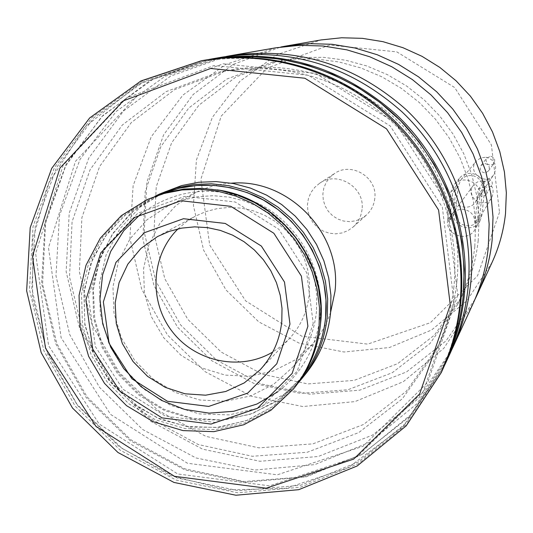 <?xml version="1.0" encoding="UTF-8"?>
<svg xmlns="http://www.w3.org/2000/svg" width="533" height="533" viewBox="0 0 533 533"><rect width="100%" height="100%" fill="white"/><g stroke="black" fill="none" stroke-linecap="round" stroke-linejoin="round"><path stroke-width="0.4" stroke-dasharray="2.67 2" d="M178.049 228.864L186.057 222.028L194.958 216.378L205.778 211.614L217.257 208.61L229.11 207.43L241.056 208.117L252.809 210.662L264.075 214.999L274.588 221.028L284.089 228.604L292.344 237.545L299.153 247.638L304.35 258.625L307.808 270.251L309.446 282.224L309.233 294.256C307.401 311.479 300.712 326.363 289.153 338.901L281.411 346.057L272.743 352.04M294.816 387.298L272.543 408.325L245.586 422.722L215.758 429.611L185.031 428.579L155.396 419.751L128.773 403.734L106.873 381.575L91.083 354.712L82.448 324.864L81.529 293.963L88.438 264.002L102.756 236.945L123.603 214.592L149.646 198.469M313.211 323.404L297.241 371.181L262.156 406.466L215.119 422.436L165.457 416.186L122.803 389.123L95.36 346.557L88.431 296.681L103.495 249.131L137.814 213.267L184.798 196.351L235.173 201.987L278.759 229.237L306.655 272.663L313.211 323.404M141.212 213.513C179.288 186.81 219.736 184.171 262.562 205.598C300.945 227.398 324.384 272.323 320.16 315.783C316.522 347.196 302.504 372.467 278.113 391.582M298.387 382.661L276.281 401.629L250.104 414.308L221.515 419.957L192.3 418.272L164.251 409.404L139.08 393.914L118.319 372.774L103.222 347.276L94.727 318.974L93.362 289.586L99.245 260.917L112.05 234.74L131.031 212.7L155.043 196.211M305.689 373.893L284.136 394.247L258.052 408.198L229.19 414.887L199.455 413.928L170.787 405.413L145.036 389.936L123.849 368.523L108.592 342.546L100.257 313.677L99.404 283.789L106.114 254.801L119.992 228.63L140.186 207.011L165.397 191.407M316.482 311.265C314.25 332.505 306.348 351.14 292.79 367.164L273.676 384.28L250.823 395.866L225.712 401.216L199.948 400.03L175.164 392.415L152.911 378.876L134.583 360.268L121.311 337.775L113.949 312.791L112.956 286.881L118.433 261.676L130.059 238.791L147.128 219.676L168.581 205.605L182.912 200.008L197.99 196.684L213.473 195.711L229.01 197.123L244.221 200.894L258.765 206.944L272.29 215.132L284.475 225.266L295.042 237.112L303.737 250.397L310.353 264.794L314.743 279.985L316.802 295.595L316.482 311.265M330.627 312.171C326.682 324.031 320.693 334.657 312.644 344.065L294.649 360.188L273.143 371.115L249.511 376.191L225.266 375.119L201.954 367.997L181.02 355.291L163.791 337.815L151.332 316.669L144.43 293.177L143.544 268.812L148.734 245.113L159.713 223.58L175.803 205.598L196.011 192.353C207.164 186.996 218.983 183.938 231.449 183.179M442.137 370.721L407.205 423.748L358.456 463.663L300.292 487.262L237.745 492.798L176.077 480.06L120.351 450.285L75.086 406.013L43.933 350.881L29.482 289.379L33.019 226.512L54.446 167.489L92.202 117.34L143.31 80.49L203.526 60.362M454.029 302.318L423.349 391.415L357.263 456.708L269.598 485.849L177.716 473.964L99.151 423.975L48.583 345.591L35.611 253.541L63.141 165.25L126.568 97.965L214.086 65.532L308.427 75.3L390.223 125.948L442.343 207.27L454.029 302.318M457.754 295.209L427.739 382.341L363.1 446.248L277.327 474.816L187.436 463.257L110.564 414.394L61.115 337.729L48.483 247.685L75.479 161.319L137.587 95.507L223.207 63.787L315.463 73.321L395.413 122.817L446.348 202.293L457.754 295.209M444.089 366.358L409.231 416.926L361.387 454.722L304.769 476.782L244.167 481.519L184.571 468.767L130.765 439.732L87.019 396.832L56.811 343.532L42.573 284.076L45.572 223.2L65.726 165.85L101.596 116.807L150.419 80.29L208.243 59.596M450.252 353.113L416.879 403.794L370.308 441.997L314.717 464.636L254.927 470.026L195.977 457.94L142.717 429.545L99.458 387.271L69.723 334.604L55.978 275.834L59.443 215.758L80.023 159.36L116.187 111.457L165.07 76.266L222.627 57.044M453.889 286.907C451.378 310.353 444.902 332.485 434.462 353.306L402.395 398.731L358.749 432.589L307.301 452.244L252.336 456.275L198.329 444.549L149.586 418.132L109.938 379.216L82.522 330.9L69.523 277.007L72.068 221.795L90.09 169.714L122.31 125.042L166.249 91.569L218.383 72.255C282.05 60.895 339.115 76.692 389.583 119.639C435.721 161.759 460.166 225.672 453.889 286.907M456.921 281.411C454.449 304.43 448.086 326.169 437.826 346.617L406.333 391.242L363.466 424.521L312.924 443.856L258.925 447.853L205.865 436.36L157.981 410.43L119.046 372.214L92.116 324.764L79.37 271.823L81.902 217.597L99.638 166.436L131.318 122.563L174.491 89.684L225.712 70.716C288.246 59.563 344.278 75.06 393.814 117.213C439.099 158.548 463.09 221.282 456.921 281.411M451.771 349.741L418.452 398.511L372.58 435.068L318.194 456.508L259.924 461.265L202.58 449.159L150.806 421.343L108.739 380.136L79.73 328.894L66.152 271.71L69.197 213.18L88.771 158.088L123.469 111.037L170.587 76.106L226.278 56.445M472.798 304.216L443.782 348.335L403.274 381.715L354.898 401.615L302.837 406.532L251.489 396.226L205.105 371.674L167.475 334.977L141.685 289.186L129.879 238.051L133.117 185.777L151.252 136.728L182.919 95.094L225.579 64.526L275.681 47.823M474.796 246.612C472.591 267.006 466.908 286.268 457.74 304.39L429.978 343.505L392.275 372.727L347.849 389.77L300.405 393.374L253.795 383.38L211.741 360.708L177.569 327.222L153.99 285.588L142.884 239.124L145.209 191.507L160.886 146.582L188.769 108.032L226.705 79.104L271.637 62.328L293.883 59.15L316.435 59.016L338.881 61.948L360.808 67.904L381.801 76.779L401.462 88.425L419.431 102.622L435.361 119.106L448.953 137.581L459.952 157.688L468.161 179.048L473.417 201.274L475.643 223.933L474.796 246.612M478.208 240.476C476.056 260.39 470.499 279.205 461.545 296.908L434.422 335.13L397.585 363.699L354.179 380.375L307.821 383.927L262.276 374.193L221.182 352.066L187.803 319.354L164.77 278.686L153.944 233.287L156.242 186.77L171.593 142.884L198.862 105.221L235.939 76.965L279.845 60.575L301.578 57.464L323.604 57.337L345.524 60.196L366.937 66.005L387.438 74.673L406.639 86.033L424.175 99.891L439.725 115.987L452.997 134.016L463.73 153.644L471.738 174.504L476.868 196.204L479.04 218.33L478.208 240.476M474.903 299.453L445.988 340.9L406.486 371.954L359.815 390.163L309.893 394.187L260.817 383.847L216.545 360.088L180.587 324.903L155.823 281.111L144.243 232.215L146.861 182.133L163.584 134.922L193.179 94.494L233.341 64.3L280.824 47.011M492.072 262.403L466.808 300.865L431.537 330.04L389.376 347.536L343.992 351.993L299.22 343.165L258.778 321.885L226.005 289.985L203.599 250.11L193.426 205.558L196.404 160.02L212.381 117.307L240.117 81.063L277.38 54.473L321.046 39.942M499.514 212.247L477.581 275.728L430.404 322.692L367.683 344.125L301.865 336.236L245.626 300.885L209.662 244.973L200.894 179.181L221.222 116.114L267.066 68.151L329.714 45.052L396.792 51.868L454.662 87.539L491.399 144.929L499.514 212.247M374.786 198.436C374.039 205.045 371.241 210.595 366.391 215.072L361.407 218.583L355.738 220.815L349.688 221.648L343.598 221.048L337.802 219.036L332.612 215.732L328.321 211.321L325.157 206.038L323.304 200.175L322.851 194.059L323.831 188.016L326.196 182.386L329.807 177.476L334.477 173.565C351.507 161.332 377.784 177.509 374.786 198.436M447.567 220.216C445.262 235.226 467.894 242.828 475.023 229.41L476.982 223.5L479.847 196.297C481.999 182.419 462.151 174.005 453.71 185.178L450.378 193.059L447.567 220.216L453.463 212.214C451.238 226.705 473.091 234.04 479.98 221.075L481.872 215.365L484.65 189.088C486.722 175.69 467.568 167.575 459.406 178.368L456.188 185.977L453.463 212.214M362.027 209.436C361.247 216.391 358.309 222.221 353.219 226.931L347.982 230.616L342.019 232.954L335.663 233.827L329.261 233.188L323.165 231.075L317.708 227.598L313.197 222.947L309.866 217.391L307.907 211.228L307.428 204.792L308.454 198.436L310.932 192.52L314.73 187.363L319.633 183.252C337.529 170.393 365.172 187.429 362.027 209.436M479.84 215.139L474.876 223.267L477.741 196.064L482.612 188.869C482.645 181.42 479 176.929 471.678 175.39L466.542 175.917L462.098 178.508L460.912 179.754L458.22 186.197L452.477 193.286L449.665 220.449L455.488 212.434C453.583 224.813 472.211 231.135 478.168 220.116L479.84 215.139L482.612 188.869M458.22 186.197L455.488 212.434M452.477 193.286C450.552 205.838 469.147 212.614 475.696 201.721L477.741 196.064M474.876 223.267C474.916 215.579 471.145 210.928 463.57 209.322C458.806 208.963 454.955 210.635 452.024 214.346L449.665 220.449M483.438 180.967C492.225 183.565 495.004 189.115 491.779 197.623C484.544 210.502 464.203 196.977 473.351 185.377L475.016 183.572L477.795 181.826L480.966 180.973L483.438 180.967M482.765 187.356C486.476 188.475 487.615 190.827 486.176 194.398L484.69 195.838L481.679 196.457L479.733 195.724L478.308 194.219L477.721 191.207L478.487 189.288L482.765 187.356M488.428 179.041C491.992 180.114 493.078 182.366 491.699 185.79C486.049 188.935 483.591 187.303 484.33 180.9L488.428 179.041M485.943 157.202C494.97 159.96 497.662 165.663 494.024 174.311C486.149 186.943 466.382 172.346 476.209 161.159L480.566 157.955L485.943 157.202M485.263 163.604C489.087 164.804 490.18 167.215 488.554 170.846L486.036 172.612L483.951 172.699L482.045 171.866L480.693 170.287L480.166 168.281L481.126 165.363L485.263 163.604M490.833 156.276C494.497 157.415 495.55 159.727 493.984 163.211L492.499 164.53L489.574 164.99L487.742 164.197L486.449 162.685L486.036 159.76L486.869 157.955L490.833 156.276M320.486 324.344C317.841 347.443 309.367 367.897 295.062 385.705L272.989 406.472L246.299 420.69L216.778 427.479L186.37 426.44L157.055 417.692L130.712 401.835L109.038 379.909L93.422 353.326L84.86 323.798L83.941 293.217L90.757 263.562L104.901 236.772L125.508 214.632L151.252 198.642C172.139 189.402 194.079 186.463 217.084 189.848M303.104 375.685L300.452 379.083L278.732 399.523L252.469 413.521L223.42 420.217L193.499 419.211L164.657 410.617L138.747 395.026L117.427 373.46L102.063 347.316L93.655 318.268L92.769 288.18L99.484 259.011L113.416 232.654L133.696 210.875L159.034 195.138L162.998 193.446L151.252 198.642L127.001 213.407L107.16 233.634L92.835 258.112L84.074 290.545L84.84 325.063L95.327 358.156L112.303 384.4L134.303 404.873L160.513 419.391L189.335 427.053L219.003 427.346L247.692 420.211L273.596 406.053L295.062 385.705L303.104 375.692M460.385 302.124C457.847 325.803 451.651 348.329 441.797 369.689L407.019 422.289L358.556 461.871L300.759 485.25L238.637 490.706L177.396 478.021L122.064 448.433L77.105 404.46L46.164 349.708L31.787 288.626L35.271 226.185L56.511 167.549L93.961 117.706L144.663 81.043L204.439 60.955C274.495 50.742 336.769 69.663 391.255 117.72C441.131 164.81 467.288 234.993 460.385 302.124M226.312 57.657L204.439 60.955L138.913 84.101L84.967 127.034L49.076 182.459L32.926 238.724L32.513 297.427L47.723 354.292L77.378 405.267L119.319 446.721L170.573 475.663L227.504 489.934L286.014 488.348L348.269 467.634L402.988 426.64L441.797 369.689L450.612 349.382L444.822 363.153L410.623 414.894L362.966 453.836L306.122 476.862L245.013 482.265L184.778 469.826L130.352 440.744L86.139 397.511L55.718 343.672L41.607 283.603L45.065 222.188L65.992 164.524L102.856 115.508L152.744 79.464L211.534 59.709L226.345 57.651M481.872 215.365L476.982 223.5M484.65 189.088L479.847 196.297M456.188 185.977L450.378 193.059M260.057 369.889L289.153 338.901M157.535 236.539L194.958 216.378M292.79 367.164L312.644 344.065M168.581 205.605L196.011 192.353M434.462 353.306L437.826 346.617M218.383 72.255L225.712 70.716M457.74 304.39L461.545 296.908M271.637 62.328L279.845 60.575M353.219 226.931L366.391 215.072M319.633 183.252L334.477 173.565M459.406 178.368L453.71 185.178M479.98 221.075L475.023 229.41M478.168 220.116L491.779 197.623M452.024 214.346L473.351 185.377M486.176 194.398L491.699 185.79M478.487 189.288L484.33 180.9M475.696 201.721L494.024 174.311M460.912 179.754L476.209 161.159M488.554 170.846L493.984 163.211M481.126 165.363L486.869 157.955"/><path stroke-width="0.8" d="M272.743 352.04C240.37 371.328 195.378 361.947 172.126 331.406C148.587 301.085 151.086 255.194 178.049 228.864M281.797 321.406C279.832 340.127 272.583 356.291 260.057 369.889L244.281 382.887L225.739 391.489L205.585 395.193L185.031 393.794L165.317 387.398L147.621 376.405L133.01 361.481L122.343 343.519L116.267 323.598L115.155 302.904L119.079 282.677L127.84 264.148L140.919 248.445L157.535 236.539L169.274 231.375L181.726 228.117L194.598 226.858L207.57 227.624L220.342 230.409L232.595 235.14L244.027 241.716L254.368 249.97L263.349 259.711L270.771 270.697L276.434 282.657L280.211 295.302L282.01 308.327L281.797 321.406M289.972 324.131L276.787 363.779L247.718 393.107L208.683 406.426L167.402 401.269L131.924 378.783L109.105 343.372L103.369 301.905L115.927 262.416L144.463 232.688L183.472 218.71L225.239 223.447L261.363 246.066L284.495 282.064L289.972 324.131M307.894 326.269L292.137 373.453L257.499 408.298L211.048 424.068L161.999 417.885L119.865 391.149L92.749 349.095L85.9 299.819L100.77 252.862L134.656 217.451L181.06 200.754L230.809 206.331L273.849 233.261L301.405 276.147L307.894 326.269M319.1 325.843C316.609 349.681 308.007 370.781 293.31 389.157L270.937 410.27L243.861 424.734L213.9 431.65L183.032 430.611L153.264 421.743L126.521 405.646L104.515 383.38L88.658 356.397L79.977 326.416L79.057 295.369L85.986 265.274L100.364 238.091L121.304 215.645L147.461 199.449L164.317 193.399L181.986 189.975L200.062 189.268L218.13 191.307L235.793 196.051L252.635 203.399L268.266 213.193L282.337 225.212L294.509 239.177L304.516 254.767L312.118 271.623L317.142 289.366L319.487 307.581L319.1 325.843M147.461 199.449L166.429 192.446L184.012 189.035L202.007 188.336L219.996 190.361L237.578 195.085L254.341 202.4L269.905 212.147L283.909 224.107L296.022 238.004L305.982 253.521L313.544 270.304L318.547 287.96L320.879 306.089L320.493 324.271C318.008 347.996 309.453 369.009 294.816 387.298L293.31 389.157M278.113 391.582L257.033 404.001L233.654 411.296L209.163 413.135L184.764 409.457L161.659 400.47L140.985 386.618L123.736 368.609L110.757 347.309L102.696 323.771L99.944 299.133L102.656 274.608L110.731 251.409L123.789 230.696L141.212 213.513M155.043 196.211L160.266 193.706L176.683 187.809L193.885 184.478L211.481 183.785L229.07 185.757L246.259 190.368L262.642 197.516L277.86 207.037L291.544 218.723L303.384 232.301L313.111 247.465L320.506 263.868L325.39 281.124L327.662 298.846L327.275 316.622C324.844 339.821 316.462 360.368 302.151 378.257L298.387 382.661M160.266 193.706L181.64 185.577L198.649 182.273L216.052 181.586L233.454 183.539L250.45 188.089L266.653 195.158L281.697 204.565L295.229 216.118L306.941 229.55L316.555 244.54L323.864 260.757L328.694 277.826L330.94 295.349L330.553 312.924C328.141 335.87 319.853 356.191 305.689 373.893L302.151 378.257M231.449 183.179C288.813 178.175 342.213 233.954 334.971 291.491L330.627 312.171M450.285 304.956L419.664 393.914L353.699 459.106L266.167 488.188L174.431 476.302L95.967 426.373L45.465 348.089L32.5 256.173L59.969 168.015L123.29 100.837L210.668 68.464L304.863 78.238L386.538 128.833L438.599 210.042L450.285 304.956M459.899 304.649C457.347 328.455 451.138 351.107 441.271 372.6L406.166 425.874L357.19 465.975L298.746 489.68L235.906 495.23L173.951 482.425L117.966 452.497L72.481 408.012L41.181 352.619L26.65 290.825L30.194 227.658L51.714 168.355L89.644 117.966L140.978 80.943L201.487 60.715C267.826 49.322 339.574 70.929 390.136 118.326C440.478 165.936 466.875 236.845 459.899 304.649M201.487 60.715L203.526 60.362C269.558 49.023 340.953 70.523 391.262 117.68C441.357 165.057 467.621 235.613 460.679 303.097C458.14 326.789 451.957 349.328 442.137 370.721L441.271 372.6M208.243 59.596L212.887 58.737C281.777 48.816 342.959 67.478 396.439 114.735C445.395 161.033 471.052 229.983 464.25 295.962C461.771 319.12 455.722 341.167 446.114 362.094L444.089 366.358M212.887 58.737L222.627 57.044C289.905 47.357 349.635 65.566 401.815 111.67C449.592 156.842 474.617 224.12 467.974 288.533C465.542 311.152 459.639 332.679 450.252 353.113L446.114 362.094M226.278 56.445L229.89 55.778C295.962 46.264 354.612 64.133 405.826 109.385C452.724 153.717 477.282 219.756 470.746 283.003C468.354 305.209 462.557 326.349 453.336 346.423L451.771 349.741M229.89 55.778L275.681 47.823L299.339 45.332L323.205 46.005L346.863 49.849L369.882 56.811L391.855 66.785L412.382 79.584L431.084 94.994L447.627 112.743L461.711 132.504L473.084 153.924L481.539 176.61L486.929 200.161L489.161 224.146L488.221 248.131C486.096 267.746 480.953 286.441 472.798 304.216L453.336 346.423M280.824 47.011L285.868 46.058L308.834 43.633L332.006 44.279L354.965 48.01L377.311 54.766L398.631 64.433L418.552 76.852L436.694 91.803L452.744 109.012L466.408 128.18L477.435 148.96L485.63 170.973L490.86 193.825L493.025 217.098L492.106 240.383C490.04 259.424 485.043 277.573 477.122 294.829L474.903 299.453M285.868 46.058L321.046 39.942L341.633 37.77L362.387 38.343L382.947 41.667L402.948 47.697L422.023 56.331L439.832 67.425L456.055 80.776L470.399 96.153L482.598 113.282L492.452 131.851L499.767 151.532L504.425 171.966L506.35 192.786L505.511 213.626C503.652 230.669 499.174 246.932 492.072 262.403L477.122 294.829M217.084 189.848C279.006 198.089 327.928 261.07 320.606 323.138L320.486 324.344M325.596 317.528C323.351 339.148 315.856 358.536 303.104 375.685C315.882 358.502 323.398 339.088 325.65 317.441C330.56 267.919 301.278 217.024 255.68 196.044C223.753 182.486 192.859 181.62 162.991 193.446L179.281 188.236L196.244 185.511L213.506 185.344L230.696 187.743L247.425 192.666L263.329 200.015L278.059 209.622L291.278 221.288L302.697 234.747L312.058 249.704L319.154 265.827L323.831 282.757L325.996 300.119L325.596 317.528M226.345 57.651L253.355 56.638L280.398 59.11L307.028 65.046L332.799 74.36L357.263 86.906L380.022 102.483L400.683 120.838L418.898 141.665L434.348 164.617L446.781 189.295L455.988 215.299L461.831 242.169L464.21 269.465L463.104 296.721C461.172 314.89 457.008 332.439 450.618 349.368C457.014 332.432 461.185 314.87 463.117 296.688C468.307 231.075 448.526 173.498 403.761 123.949C358.396 76.446 290.652 51.048 226.312 57.657"/></g></svg>
